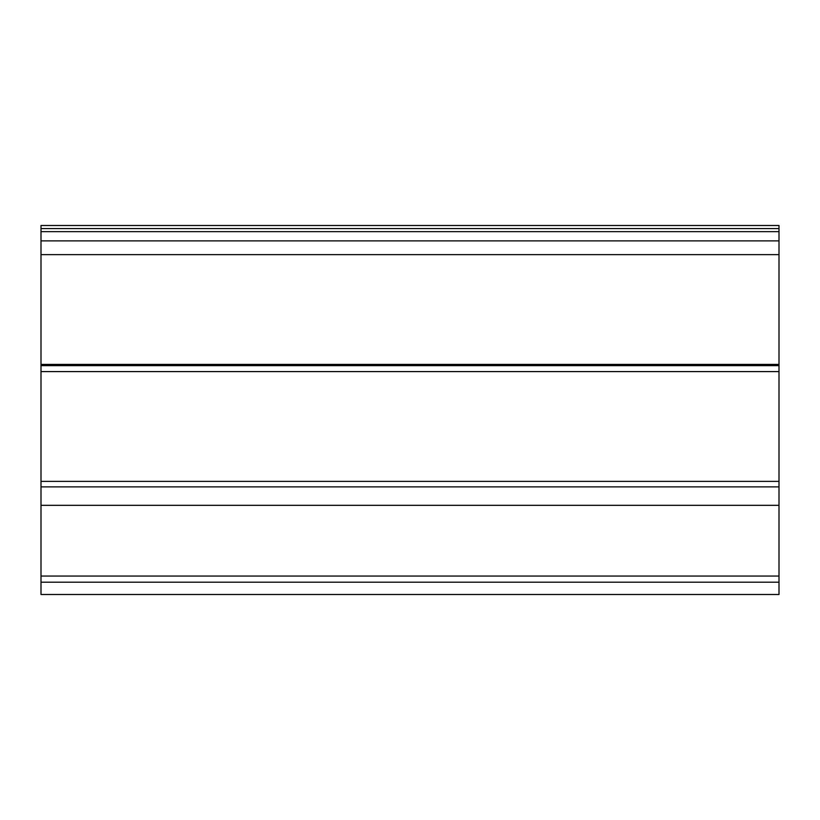 <?xml version="1.0" encoding="UTF-8"?>
<svg xmlns="http://www.w3.org/2000/svg" width="820" height="820" viewBox="0 0 820 820"><rect width="100%" height="100%" fill="white"/><g stroke="black" fill="none" stroke-linecap="round" stroke-linejoin="round"><path stroke-width="1.23" d="M41 240.875L779 240.875L779 225.5L41 225.5L41 594.5L779 594.5L779 582.2L41 582.2M779 240.875L779 364.418L41 364.418M779 364.418L779 365.628L41 365.628M779 365.628L779 371.593L41 371.593M779 371.593L779 486.875L41 486.875M779 486.875L779 582.2M779 228.575L41 228.575M779 231.65L41 231.65M779 254.641L41 254.641M779 481.371L41 481.371M779 505.325L41 505.325M779 576.05L41 576.05"/></g></svg>
